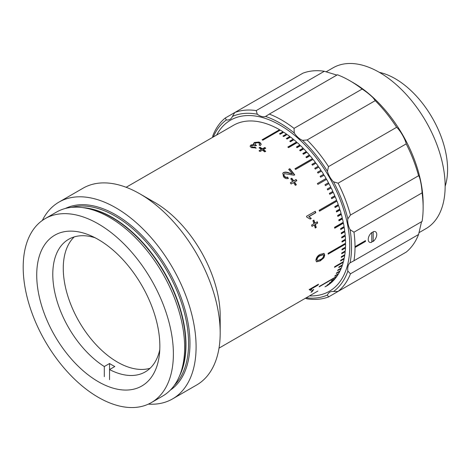 <?xml version="1.0" encoding="UTF-8"?>
<svg xmlns="http://www.w3.org/2000/svg" width="471" height="471" viewBox="0 0 471 471"><rect width="100%" height="100%" fill="white"/><g stroke="black" fill="none" stroke-linecap="round" stroke-linejoin="round"><path stroke-width="0.71" d="M104.309 376.635L104.309 366.538L109.549 363.518A76.567 44.209 -120 0 0 112.169 365.102A76.567 44.209 -120 0 0 114.789 366.538L109.549 369.564L109.549 363.518M104.309 366.538A76.567 44.209 60 0 1 56.42 298.967A76.567 44.209 60 0 1 68.648 239.297A76.567 44.209 60 0 1 95.142 237.784M150.09 368.269A76.567 44.209 60 0 1 117.409 362.075A76.567 44.209 60 0 1 68.925 299.397A76.567 44.209 60 0 1 74.247 236.901M109.549 379.661L109.549 369.564A76.567 44.209 60 0 0 145.209 371.919A76.567 44.209 60 0 0 159.769 349.729M312.026 291.72L311.019 292.303A92.869 53.617 60 0 0 312.673 290.036L313.68 289.453A92.869 53.617 60 0 1 312.026 291.72L311.743 291.355M310.56 290.424L309.459 289.818A92.869 53.617 60 0 0 309.771 289.241L318.502 284.201A92.869 53.617 60 0 1 318.019 285.09L311.213 289.017L311.596 289.824L310.56 290.424L310.106 289.647M320.286 260.857L316.536 261.841L315.9 260.204C316.359 257.419 317.807 255.476 320.245 254.369L324.013 253.404L324.743 255.099L323.889 257.825L320.286 260.857L316.371 261.717M317.69 223.071L315.34 224.431A92.869 53.617 60 0 1 316.241 227.458L315.234 228.041A92.869 53.617 60 0 0 314.334 225.008L311.979 226.368A92.869 53.617 60 0 0 311.572 225.067L313.922 223.713A92.869 53.617 60 0 0 312.909 220.675L313.916 220.092A92.869 53.617 60 0 1 314.928 223.13L317.277 221.77A92.869 53.617 60 0 1 317.69 223.071L315.017 224.408A92.375 53.335 60 0 1 315.917 227.416L315.176 227.846M315.246 211.255A92.869 53.617 60 0 1 315.811 212.698L309.011 216.625L311.278 218.479L310.248 219.08L306.88 217.225A92.869 53.617 60 0 0 306.515 216.295L315.246 211.255M292.685 181.465A92.869 53.617 60 0 0 290.76 178.797L291.767 178.215A92.869 53.617 60 0 1 293.698 180.882L296.047 179.522A92.869 53.617 60 0 1 296.86 180.681L294.505 182.041A92.869 53.617 60 0 1 296.365 184.779L295.358 185.356A92.869 53.617 60 0 0 293.498 182.624L291.149 183.978A92.869 53.617 60 0 0 290.336 182.819L292.685 181.465L290.383 182.883M283.524 176.737L282.824 173.181L283.595 172.474C285.302 171.874 287.204 172.045 289.288 172.992L292.397 173.946A92.869 53.617 60 0 0 288.694 169.354L289.818 168.706A92.869 53.617 60 0 1 294.734 174.888L293.857 175.206L284.584 173.652C283.777 174.294 283.766 175.135 284.555 176.178C285.473 177.284 286.468 177.585 287.534 177.084L288.37 178.385C286.574 179.068 284.961 178.521 283.524 176.737M261.399 149.431A92.869 53.617 60 0 0 259.056 147.829L260.063 147.246A92.869 53.617 60 0 1 262.406 148.848L264.755 147.494A92.869 53.617 60 0 1 265.756 148.206L263.407 149.566A92.869 53.617 60 0 1 265.732 151.297L264.726 151.88A92.869 53.617 60 0 0 262.4 150.149L260.045 151.503A92.869 53.617 60 0 0 259.044 150.791L261.399 149.431L259.327 150.985M42.337 220.452A113.617 65.599 60 0 1 58.946 202.118L83.049 188.206A113.617 65.599 60 0 1 139.852 193.834A113.617 65.599 60 0 1 139.858 193.834L154.523 202.3A92.869 53.617 60 0 1 220.192 316.041L220.192 332.985A113.617 65.599 60 0 1 196.66 384.995L172.563 398.908A113.617 65.599 60 0 1 148.383 404.124M326.109 286.297A92.869 53.617 60 0 1 326.109 286.303L326.603 286.015A92.869 53.617 60 0 0 328.487 284.808L324.996 286.827A92.869 53.617 -120 0 0 325.461 286.498L328.958 284.478A92.869 53.617 60 0 0 330.736 283.1L327.245 285.12A92.869 53.617 -120 0 0 327.681 284.743L331.178 282.73A92.869 53.617 60 0 0 332.844 281.181L329.353 283.201A92.869 53.617 -120 0 0 329.759 282.783L333.256 280.763A92.869 53.617 60 0 0 334.804 279.056L331.313 281.069A92.869 53.617 -120 0 0 331.696 280.616L335.187 278.596A92.869 53.617 60 0 0 336.618 276.724L319.15 286.81A92.869 53.617 -120 0 0 319.503 286.315L336.965 276.23A92.869 53.617 60 0 0 338.272 274.204L334.781 276.224A92.869 53.617 -120 0 0 335.099 275.688L338.59 273.669A92.869 53.617 60 0 0 339.768 271.496L336.276 273.51A92.869 53.617 -120 0 0 336.559 272.939L340.056 270.919A92.869 53.617 60 0 0 341.104 268.605L337.613 270.619A92.869 53.617 -120 0 0 337.86 270.013L341.351 267.993A92.869 53.617 60 0 0 342.27 265.544L338.773 267.557A92.869 53.617 -120 0 0 338.99 266.916L342.482 264.896A92.869 53.617 60 0 0 343.259 262.318L334.528 267.357A92.869 53.617 -120 0 0 334.71 266.68L343.441 261.64A92.869 53.617 60 0 0 344.083 258.932L340.592 260.952A92.869 53.617 -120 0 0 340.733 260.245L344.23 258.226A92.869 53.617 60 0 0 344.725 255.406L341.234 257.425A92.869 53.617 -120 0 0 341.345 256.689L344.837 254.676A92.869 53.617 60 0 0 345.196 251.744L341.699 253.757A92.869 53.617 -120 0 0 341.775 252.998L345.267 250.984A92.869 53.617 60 0 0 345.484 247.952L341.987 249.971A92.869 53.617 -120 0 0 342.023 249.183L345.52 247.169A92.869 53.617 60 0 0 345.59 244.049L328.122 254.134A92.869 53.617 -120 0 0 328.122 253.321L345.59 243.242A92.869 53.617 60 0 0 345.52 240.039L342.023 242.053A92.869 53.617 -120 0 0 341.987 241.229L345.484 239.209A92.869 53.617 60 0 0 345.267 235.936L341.775 237.949A92.869 53.617 -120 0 0 341.699 237.107L345.196 235.088A92.869 53.617 60 0 0 344.837 231.744L341.345 233.763A92.869 53.617 -120 0 0 341.234 232.904L344.725 230.884A92.869 53.617 60 0 0 344.23 227.487L340.733 229.507A92.869 53.617 -120 0 0 340.592 228.629L344.083 226.616A92.869 53.617 60 0 0 343.441 223.172L334.71 228.211A92.869 53.617 -120 0 0 334.528 227.328L343.259 222.288A92.869 53.617 60 0 0 342.482 218.803L338.99 220.822A92.869 53.617 -120 0 0 338.773 219.928L342.27 217.914A92.869 53.617 60 0 0 341.351 214.399L337.86 216.419A92.869 53.617 -120 0 0 337.613 215.518L341.104 213.504A92.869 53.617 60 0 0 340.056 209.978L336.559 211.991A92.869 53.617 -120 0 0 336.276 211.09L339.768 209.077A92.869 53.617 60 0 0 338.59 205.539L335.099 207.558A92.869 53.617 -120 0 0 334.781 206.651L338.272 204.638A92.869 53.617 60 0 0 336.965 201.099L319.503 211.185A92.869 53.617 -120 0 0 319.15 210.284L336.618 200.204A92.869 53.617 60 0 0 335.187 196.678L331.696 198.697A92.869 53.617 -120 0 0 331.313 197.796L334.804 195.783A92.869 53.617 60 0 0 333.256 192.28L329.759 194.293A92.869 53.617 -120 0 0 329.353 193.404L332.844 191.391A92.869 53.617 60 0 0 331.178 187.917L327.681 189.931A92.869 53.617 -120 0 0 327.245 189.054L330.736 187.034A92.869 53.617 60 0 0 328.958 183.602L325.461 185.621A92.869 53.617 -120 0 0 324.996 184.75L328.487 182.736A92.869 53.617 60 0 0 326.603 179.351L317.872 184.391A92.869 53.617 -120 0 0 317.377 183.537L326.109 178.497A92.869 53.617 60 0 0 324.125 175.171L320.627 177.184A92.869 53.617 -120 0 0 320.109 176.348L323.601 174.329A92.869 53.617 60 0 0 321.522 171.073L318.025 173.093A92.869 53.617 -120 0 0 317.483 172.268L320.975 170.255A92.869 53.617 60 0 0 318.802 167.07L315.311 169.089A92.869 53.617 -120 0 0 314.746 168.288L318.237 166.269A92.869 53.617 60 0 0 315.982 163.178L312.485 165.191A92.869 53.617 -120 0 0 311.902 164.414L315.393 162.401A92.869 53.617 60 0 0 313.056 159.398L295.594 169.478A92.869 53.617 -120 0 0 294.987 168.73L312.456 158.645A92.869 53.617 60 0 0 310.048 155.742L306.55 157.761A92.869 53.617 -120 0 0 305.932 157.037L309.423 155.018A92.869 53.617 60 0 0 306.951 152.227L303.459 154.247A92.869 53.617 -120 0 0 302.818 153.552L306.315 151.532A92.869 53.617 60 0 0 303.783 148.86L300.286 150.879A92.869 53.617 -120 0 0 299.638 150.214L303.13 148.194A92.869 53.617 60 0 0 300.545 145.651L297.054 147.664A92.869 53.617 -120 0 0 296.389 147.034L299.88 145.015A92.869 53.617 60 0 0 297.254 142.601L288.523 147.641A92.869 53.617 -120 0 0 287.852 147.046L296.583 142.001A92.869 53.617 60 0 0 293.916 139.728L290.424 141.742A92.869 53.617 -120 0 0 289.742 141.182L293.233 139.163A92.869 53.617 60 0 0 290.542 137.032L287.045 139.051A92.869 53.617 -120 0 0 286.356 138.527L289.848 136.508A92.869 53.617 60 0 0 287.133 134.529L283.642 136.543A92.869 53.617 -120 0 0 282.947 136.06L286.439 134.041A92.869 53.617 60 0 0 283.707 132.216L280.216 134.235A92.869 53.617 -120 0 0 279.515 133.788L283.012 131.774A92.869 53.617 60 0 0 280.274 130.108L262.806 140.193A92.869 53.617 -120 0 0 262.459 139.987A92.869 53.617 -120 0 0 262.106 139.787L279.574 129.702L279.574 130.108L262.459 139.987M219.015 348.134L317.625 291.202A92.869 53.617 -120 0 0 317.872 291.054M254.417 142.448L258.938 142.018L260.039 142.501L261.222 144.191L260.292 145.604L259.062 144.962L259.686 143.973L258.991 143.06L257.831 142.66L255.529 143.072L254.905 144.35L256.383 145.321L255.264 145.833L253.38 145.227L252.138 145.539L251.614 146.245L252.22 147.04L255.029 147.152L256.036 147.923L251.243 147.641L250.101 146.157L250.984 144.933L250.99 145.345L253.904 145.009L253.422 143.72L254.417 142.448L254.428 142.854L258.938 142.425L260.033 142.901L261.199 144.379M251.614 146.24L252.215 147.441L255.017 147.553L256.018 148.318M250.125 146.363L250.99 145.345M254.829 144.42L256.377 145.716M253.451 143.92L254.428 142.854M154.523 202.3L139.858 193.834A113.617 65.599 60 0 1 220.192 332.985M58.946 202.118A113.617 65.599 60 0 1 115.754 207.746A113.617 65.599 60 0 1 189.978 307.869A113.617 65.599 60 0 1 172.563 398.908M45.187 218.621L56.432 212.127A106.205 61.318 60 0 1 82.743 207.623A106.205 61.318 60 0 1 109.537 217.384A106.205 61.318 60 0 1 179.692 375.552A106.205 61.318 60 0 1 162.642 396.082L151.391 402.575A106.205 61.318 60 0 1 98.286 397.318A106.205 61.318 60 0 1 28.908 303.724A106.205 61.318 60 0 1 45.187 218.621A106.205 61.318 60 0 1 98.286 223.878A106.205 61.318 60 0 1 167.67 317.472A106.205 61.318 60 0 1 151.391 402.575M98.286 381.687A87.064 50.267 60 0 1 41.413 304.967A87.064 50.267 60 0 1 54.754 235.2A87.064 50.267 60 0 1 98.286 239.509A87.064 50.267 60 0 1 155.165 316.229A87.064 50.267 60 0 1 141.818 385.996A87.064 50.267 60 0 1 98.286 381.687M283.377 132.41L282.994 132.163L279.833 133.988M282.994 132.163L283.012 131.774M286.815 134.712L286.403 134.418L283.23 136.254M286.403 134.418L286.439 134.041M290.236 137.208L289.795 136.873L286.609 138.715M289.795 136.873L289.848 136.508M293.621 139.893L293.162 139.516L289.965 141.365M293.162 139.516L293.233 139.163M296.971 142.766L296.489 142.342L288.046 147.217M296.489 142.342L296.583 142.001M300.268 145.81L299.774 145.339L296.559 147.193M299.774 145.339L299.88 145.015M303.512 149.019L303.006 148.5L299.78 150.361M303.006 148.5L303.13 148.194M306.686 152.38L306.174 151.821L302.941 153.681M312.803 159.545L312.279 158.892L295.07 168.83M315.729 163.319L315.205 162.625L311.967 164.497M318.555 167.217L318.031 166.481L314.793 168.353M321.275 171.214L320.757 170.437L317.513 172.309M327.657 189.89L330.907 188.011L330.489 187.181M331.655 198.597L334.893 196.731L334.551 195.93M319.456 211.067L336.665 201.129L336.365 200.352M336.665 201.129L336.965 201.099M335.046 207.411L338.278 205.544L338.013 204.785M336.506 211.82L339.738 209.954L339.509 209.23M339.738 209.954L340.056 209.978M337.807 216.218L341.028 214.358L340.833 213.657M341.028 214.358L341.351 214.399M338.937 220.593L342.152 218.738L341.993 218.073M334.657 227.958L343.106 223.077L342.976 222.447M343.106 223.077L343.441 223.172M340.686 229.218L343.889 227.375L343.789 226.786M343.889 227.375L344.23 227.487M341.304 233.451L344.489 231.608L344.425 231.061M344.489 231.608L344.837 231.744M341.746 237.608L344.919 235.777L344.878 235.27M342.011 241.682L345.172 239.857L345.149 239.403M345.172 239.857L345.52 240.039M328.128 253.728L345.243 243.848L345.243 243.442M345.243 243.848L345.59 244.049M342.011 249.536L345.149 247.381M345.131 247.728L345.484 247.952M341.746 253.292L344.878 251.208M344.849 251.502L345.196 251.744M341.31 256.919L344.419 254.917M340.704 260.41L343.777 258.491M343.742 258.656L344.083 258.932M334.687 266.774L342.953 261.923M342.923 262.017L343.259 262.318M338.985 266.927L341.94 265.214M341.934 265.226L342.27 265.544M340.816 268.305L341.104 268.605M279.921 130.308L279.574 130.108M312.738 289.995A92.375 53.335 60 0 1 312.132 290.819M311.596 289.824L311.284 289.459L310.389 289.977M310.254 290.054L309.147 289.459M317.766 284.625A92.375 53.335 60 0 1 317.707 284.731L310.901 288.658L311.284 289.459M318.019 285.09L317.707 284.731M311.213 289.017L310.901 288.658M323.088 254.676L319.939 255.506C318.19 256.2 317.065 257.507 316.559 259.439L317.501 260.634L320.309 259.586C322.058 258.897 323.194 257.596 323.736 255.676L323.271 254.752L320.286 255.694C318.543 256.383 317.413 257.702 316.906 259.639L317.501 260.634M319.939 255.506L320.286 255.694M316.559 259.439L316.906 259.639M323.83 253.327L324.395 254.899L323.536 257.619L319.939 260.64M324.743 255.099L324.395 254.899M323.889 257.825L323.536 257.619M316.241 227.458L315.917 227.416M314.334 225.008L311.926 226.192M313.657 220.245A92.375 53.335 60 0 1 314.61 223.113L314.928 223.13M317.018 221.923A92.375 53.335 60 0 1 317.372 223.048M315.34 224.431L315.017 224.408M309.011 216.625L310.972 218.497L310.142 218.974M311.278 218.479L310.972 218.497M314.993 211.402A92.375 53.335 60 0 1 315.511 212.727L308.705 216.654M315.811 212.698L315.511 212.727M290.819 178.874L291.573 178.438A92.375 53.335 60 0 1 293.492 181.088L295.841 179.734A92.375 53.335 60 0 1 296.606 180.829M294.505 182.041L294.298 182.242A92.375 53.335 60 0 1 296.118 184.92M288.788 169.466L289.818 168.706M289.653 168.965A92.375 53.335 60 0 1 294.475 175.029M282.747 173.316L283.43 172.733C285.138 172.133 287.033 172.298 289.112 173.234L292.397 173.946M284.413 173.905C283.607 174.553 283.589 175.395 284.378 176.425C285.291 177.526 286.28 177.82 287.351 177.32L288.181 178.615M260.063 147.246L260.039 147.635A92.375 53.335 60 0 1 262.365 149.23L264.72 147.87A92.375 53.335 60 0 1 265.444 148.389M262.406 148.848L262.365 149.23M264.755 147.494L264.72 147.87M259.356 148.029L260.039 147.635M263.672 149.76L263.36 149.937A92.375 53.335 60 0 1 265.426 151.474M263.407 149.566L263.36 149.937M255.541 144.956L255.535 145.356M252.22 147.04L252.215 147.441M255.029 147.152L255.017 147.553M250.984 144.933L253.904 144.603M260.039 142.501L260.033 142.901M259.315 145.092L259.656 144.173M126.146 187.281L233.486 125.304A92.869 53.617 60 0 1 279.574 129.702M309.788 155.895L309.264 155.289L306.032 157.155M323.877 175.312L323.371 174.494L320.121 176.372M326.356 179.492L325.861 178.639L317.377 183.537M325.449 185.598L328.699 183.725L328.24 182.878M329.729 194.223L332.973 192.351L332.597 191.532M353.274 82.713L349.782 80.7L353.274 82.713A98.798 57.038 60 0 1 423.135 203.713L423.135 207.746A103.738 59.894 -120 0 0 422.087 192.869C421.798 186.086 419.885 176.702 418.578 175.736A103.738 59.894 -120 0 0 406.214 143.873C405.39 139.357 400.156 130.279 396.641 127.288A103.738 59.894 -120 0 0 375.228 100.647L373.144 97.844C370.094 94.806 366.432 91.874 362.146 89.048A103.738 59.894 -120 0 0 349.782 80.7L349.782 80.7A103.738 59.894 -120 0 0 337.419 74.771L269.306 114.094A103.738 59.894 60 0 1 281.67 120.023A103.738 59.894 60 0 1 294.034 128.371L362.146 89.048M355.022 247.075L365.149 241.223L365.502 241.429L355.022 247.475A103.738 59.894 60 0 1 353.974 260.746L422.087 221.417A103.738 59.894 -120 0 0 423.135 207.746M338.101 291.414L333.497 291.52A101.265 58.469 -120 0 0 347.851 271.102L350.465 273.822A103.738 59.894 60 0 1 338.101 291.414L406.214 252.091A103.738 59.894 -120 0 0 418.578 234.499L421.539 221.735M371.79 232.68L373.185 231.92M373.185 241.011L371.79 241.858M375.228 100.647L307.116 139.969A103.738 59.894 60 0 1 328.528 166.61L396.641 127.288M294.034 128.371L294.275 133.016A14.819 8.555 -120 0 0 300.898 139.557A14.819 8.555 -120 0 0 302.57 140.364L307.116 139.969M294.275 133.016A101.265 58.469 -120 0 0 279.921 123.049A101.265 58.469 -120 0 0 265.567 116.437L269.306 114.094M212.562 137.385L212.868 135.624A103.738 59.894 60 0 1 225.232 118.033L234.811 112.504A103.738 59.894 60 0 1 256.224 110.591L257.278 114.218A14.819 8.555 -120 0 0 258.95 115.336A14.819 8.555 -120 0 0 265.567 116.437M336.871 75.089L324.336 71.268A103.738 59.894 -120 0 0 302.924 73.182L234.811 112.504L232.415 116.437A14.819 8.555 -120 0 1 230.031 119.316A14.819 8.555 -120 0 1 226.345 119.94A101.265 58.469 -120 0 0 213.298 136.961M216.636 135.036A98.798 57.038 60 0 1 230.525 120.17A98.798 57.038 60 0 1 279.921 125.062A98.798 57.038 60 0 1 344.466 212.127A98.798 57.038 60 0 1 329.323 291.29A98.798 57.038 60 0 1 309.506 295.888A98.798 57.038 60 0 0 329.323 291.29A98.798 57.038 60 0 0 343.153 207.935A98.798 57.038 60 0 0 273.433 121.665A98.798 57.038 60 0 0 230.525 120.17A98.798 57.038 60 0 0 216.636 135.036M396.641 257.619L328.528 296.942A103.738 59.894 60 0 1 307.116 298.855L305.432 298.243M306.168 297.813A101.265 58.469 -120 0 0 327.427 295.029L328.528 296.942M286.709 172.227A103.738 59.894 -120 0 0 286.839 172.551M225.232 118.033L226.345 119.94M257.278 114.218A101.265 58.469 -120 0 0 232.415 116.437M256.224 110.591L324.336 71.268M328.528 166.61L327.427 171.297A101.265 58.469 -120 0 0 302.57 140.364M406.214 143.873L338.101 183.195A103.738 59.894 60 0 1 350.465 215.064L418.578 175.736M327.427 171.297A14.819 8.555 -120 0 0 333.497 181.806L338.101 183.195M353.974 260.746L350.077 262.806A101.265 58.469 -120 0 0 350.077 229.66L353.974 232.191A103.738 59.894 60 0 1 355.022 246.669L365.502 240.622A103.738 59.894 60 0 1 365.502 241.429M350.465 215.064L347.851 218.803A14.819 8.555 -120 0 0 350.077 229.66M347.851 218.803A101.265 58.469 -120 0 0 333.497 181.806M333.497 291.52A14.819 8.555 -120 0 0 329.818 292.15A14.819 8.555 -120 0 0 327.427 295.029M350.077 262.806A14.819 8.555 -120 0 0 347.851 271.102M418.578 234.499L350.465 273.822M365.149 241.223L365.149 240.822M422.087 192.869L353.974 232.191M355.022 247.475A103.738 59.894 -120 0 0 355.022 246.669M326.02 71.88L333.038 67.83A92.869 53.617 60 0 1 379.473 72.428A92.869 53.617 60 0 1 440.144 154.264A92.869 53.617 60 0 1 425.908 228.682L418.89 232.733M379.373 72.375A74.1 42.779 60 0 1 395.193 78.681A74.1 42.779 60 0 1 445.142 186.286M342.652 237.084A88.919 51.339 60 0 1 342.676 237.431M373.185 241.44A6.023 3.48 120 0 0 376.747 234.529A6.023 3.48 120 0 0 373.185 231.732L373.185 241.44M371.79 232.539A6.023 3.48 120 0 0 368.228 239.451A6.023 3.48 120 0 0 371.79 242.247L371.79 232.539M71.486 207.375A103.985 60.035 60 0 1 115.054 216.018A103.985 60.035 60 0 1 180.664 300.48A103.985 60.035 60 0 1 174.282 385.425M65.445 208.447A104.974 60.606 60 0 1 115.754 214.805A104.974 60.606 60 0 1 183.737 305.361A104.974 60.606 60 0 1 170.331 390.112M82.519 207.593A103.985 60.035 60 0 1 112.445 217.52A103.985 60.035 60 0 1 179.61 375.758M82.743 207.623L85.828 208.047A104.115 60.111 60 0 1 112.098 217.614A104.115 60.111 60 0 1 180.87 372.667L179.692 375.552M287.634 172.763L287.975 172.563M322.923 254.558L323.271 254.752M259.68 144.361L259.686 143.973"/></g></svg>
